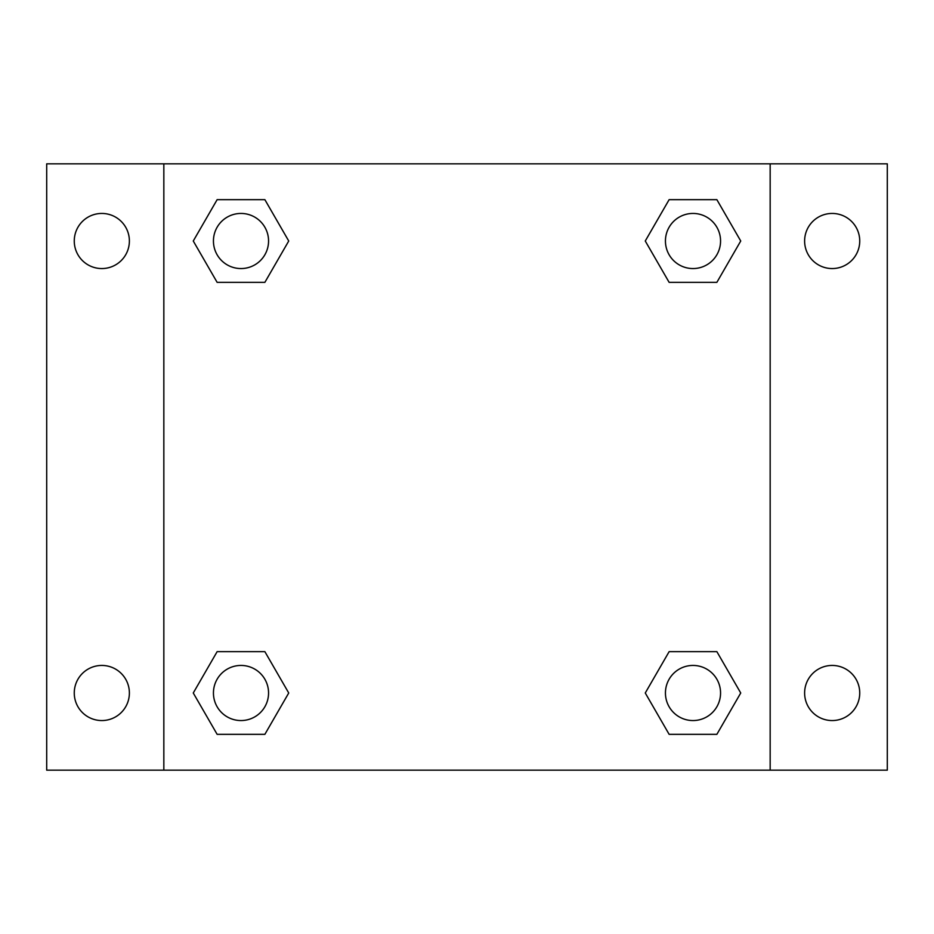 <?xml version="1.0" encoding="UTF-8"?>
<svg xmlns="http://www.w3.org/2000/svg" width="934" height="934" viewBox="0 0 934 934"><rect width="100%" height="100%" fill="white"/><g stroke="black" fill="none" stroke-linecap="round" stroke-linejoin="round"><path stroke-width="1.4" d="M46.7 163.835L887.3 163.835L887.3 770.165L46.7 770.165L46.7 163.835M832.182 213.442A27.565 27.565 0 0 1 859.735 241.007A27.565 27.565 0 0 1 832.182 268.56A27.565 27.565 0 0 1 804.618 241.007A27.565 27.565 0 0 1 832.182 213.442M832.182 665.44A27.565 27.565 0 0 1 859.735 692.993A27.565 27.565 0 0 1 832.182 720.558A27.565 27.565 0 0 1 804.618 692.993A27.565 27.565 0 0 1 832.182 665.44M101.818 665.44A27.565 27.565 0 0 1 129.382 692.993A27.565 27.565 0 0 1 101.818 720.558A27.565 27.565 0 0 1 74.265 692.993A27.565 27.565 0 0 1 101.818 665.44M101.818 213.442A27.565 27.565 0 0 1 129.382 241.007A27.565 27.565 0 0 1 101.818 268.56A27.565 27.565 0 0 1 74.265 241.007A27.565 27.565 0 0 1 101.818 213.442M217.132 651.652L264.871 651.652L288.734 692.993L264.871 734.334L217.132 734.334L193.268 692.993L217.132 651.652L264.871 651.652L217.132 651.652M669.129 199.666L716.868 199.666L740.732 241.007L716.868 282.348L669.129 282.348L645.266 241.007L669.129 199.666L716.868 199.666L669.129 199.666M163.835 770.165L163.835 163.835M770.165 163.835L770.165 770.165M217.132 199.666L264.871 199.666L288.734 241.007L264.871 282.348L217.132 282.348L193.268 241.007L217.132 199.666L264.871 199.666L217.132 199.666M669.129 651.652L716.868 651.652L740.732 692.993L716.868 734.334L669.129 734.334L645.266 692.993L669.129 651.652L716.868 651.652L669.129 651.652M716.868 734.334L669.129 734.334L716.868 734.334M720.558 692.993A27.565 27.565 0 0 0 679.216 669.129A27.565 27.565 0 0 0 679.216 716.868A27.565 27.565 0 0 0 720.558 692.993M264.871 734.334L217.132 734.334L264.871 734.334M268.56 692.993A27.565 27.565 0 0 0 227.219 669.129A27.565 27.565 0 0 0 227.219 716.868A27.565 27.565 0 0 0 268.56 692.993M716.868 282.348L669.129 282.348L716.868 282.348M720.558 241.007A27.565 27.565 0 0 0 679.216 217.132A27.565 27.565 0 0 0 679.216 264.871A27.565 27.565 0 0 0 720.558 241.007M264.871 282.348L217.132 282.348L264.871 282.348M268.56 241.007A27.565 27.565 0 0 0 227.219 217.132A27.565 27.565 0 0 0 227.219 264.871A27.565 27.565 0 0 0 268.56 241.007"/></g></svg>
